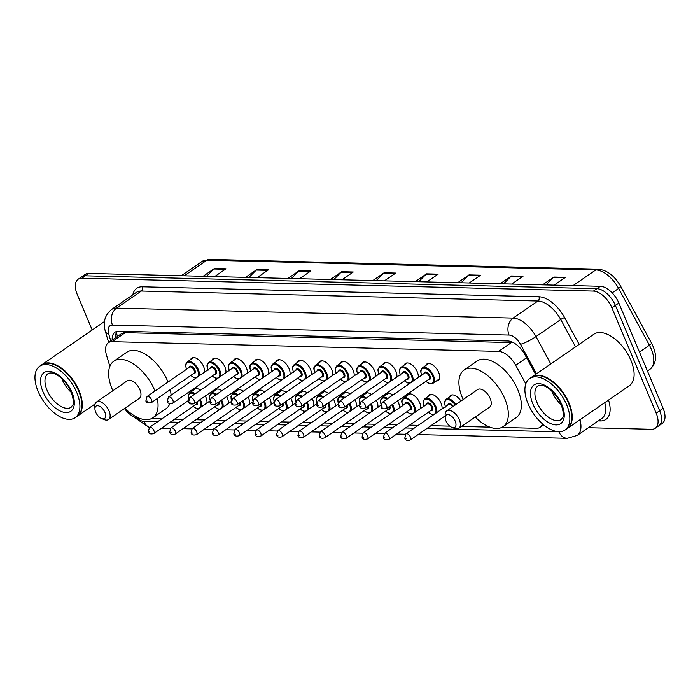 <?xml version="1.0" encoding="UTF-8"?>
<svg xmlns="http://www.w3.org/2000/svg" width="700" height="700" viewBox="0 0 700 700"><rect width="100%" height="100%" fill="white"/><g stroke="black" fill="none" stroke-linecap="round" stroke-linejoin="round"><path stroke-width="1.05" d="M190.54 359.686A10.001 5.355 55.4 0 1 191.713 358.111A10.001 5.355 55.4 0 1 203.569 366.494A10.001 5.355 55.4 0 1 204.479 372.181M211.907 360.22A10.001 5.355 55.4 0 1 213.089 358.645A10.001 5.355 55.4 0 1 224.936 367.036A10.001 5.355 55.4 0 1 225.855 372.715M233.284 360.754A10.001 5.355 55.4 0 1 234.456 359.188A10.001 5.355 55.4 0 1 246.312 367.57A10.001 5.355 55.4 0 1 247.223 373.257M254.651 361.296A10.001 5.355 55.4 0 1 255.832 359.721A10.001 5.355 55.4 0 1 267.68 368.113A10.001 5.355 55.4 0 1 268.599 373.791M276.027 361.83A10.001 5.355 55.4 0 1 277.2 360.264A10.001 5.355 55.4 0 1 289.056 368.646A10.001 5.355 55.4 0 1 289.966 374.325M297.395 362.373A10.001 5.355 55.4 0 1 298.576 360.797A10.001 5.355 55.4 0 1 310.424 369.189A10.001 5.355 55.4 0 1 311.342 374.868M318.771 362.906A10.001 5.355 55.4 0 1 319.953 361.331A10.001 5.355 55.4 0 1 331.8 369.723A10.001 5.355 55.4 0 1 332.71 375.401M340.139 363.449A10.001 5.355 55.4 0 1 341.32 361.874A10.001 5.355 55.4 0 1 353.168 370.256A10.001 5.355 55.4 0 1 354.086 375.944M361.515 363.983A10.001 5.355 55.4 0 1 362.696 362.408A10.001 5.355 55.4 0 1 374.544 370.799A10.001 5.355 55.4 0 1 375.454 376.477M382.882 364.525A10.001 5.355 55.4 0 1 384.064 362.95A10.001 5.355 55.4 0 1 395.92 371.332A10.001 5.355 55.4 0 1 396.83 377.02M404.259 365.059A10.001 5.355 55.4 0 1 405.44 363.484A10.001 5.355 55.4 0 1 417.287 371.875A10.001 5.355 55.4 0 1 418.197 377.554M425.626 365.592A10.001 5.355 55.4 0 1 426.808 364.026A10.001 5.355 55.4 0 1 438.664 372.409A10.001 5.355 55.4 0 1 438.165 380.485A10.001 5.355 55.4 0 1 436.275 381.027M257.058 392.175A10.001 5.355 55.4 0 1 258.239 390.609A10.001 5.355 55.4 0 1 264.582 391.842M269.43 397.609A10.001 5.355 55.4 0 1 270.095 398.991A10.001 5.355 55.4 0 1 271.005 404.67M278.434 392.717A10.001 5.355 55.4 0 1 279.615 391.142A10.001 5.355 55.4 0 1 285.95 392.376M290.806 398.142A10.001 5.355 55.4 0 1 291.463 399.534A10.001 5.355 55.4 0 1 292.381 405.213M299.801 393.251A10.001 5.355 55.4 0 1 300.983 391.676A10.001 5.355 55.4 0 1 307.326 392.919M312.174 398.685A10.001 5.355 55.4 0 1 312.839 400.067A10.001 5.355 55.4 0 1 313.749 405.746M321.178 393.794A10.001 5.355 55.4 0 1 322.359 392.219A10.001 5.355 55.4 0 1 328.694 393.453M333.55 399.219A10.001 5.355 55.4 0 1 334.206 400.601A10.001 5.355 55.4 0 1 335.125 406.289M235.69 391.641A10.001 5.355 55.4 0 1 236.871 390.066A10.001 5.355 55.4 0 1 243.206 391.309M248.062 397.066A10.001 5.355 55.4 0 1 248.719 398.457A10.001 5.355 55.4 0 1 249.629 404.136M192.946 390.565A10.001 5.355 55.4 0 1 194.127 388.99A10.001 5.355 55.4 0 1 200.463 390.233M205.319 395.999A10.001 5.355 55.4 0 1 205.975 397.381A10.001 5.355 55.4 0 1 206.885 403.06M214.314 391.099A10.001 5.355 55.4 0 1 215.495 389.533A10.001 5.355 55.4 0 1 221.839 390.766M226.686 396.533A10.001 5.355 55.4 0 1 227.351 397.915A10.001 5.355 55.4 0 1 228.261 403.602M342.545 394.328A10.001 5.355 55.4 0 1 343.726 392.752A10.001 5.355 55.4 0 1 350.07 393.995M354.926 399.761A10.001 5.355 55.4 0 1 355.582 401.144A10.001 5.355 55.4 0 1 356.493 406.822M363.921 394.87A10.001 5.355 55.4 0 1 365.102 393.295A10.001 5.355 55.4 0 1 371.446 394.529M376.294 400.295A10.001 5.355 55.4 0 1 376.95 401.678A10.001 5.355 55.4 0 1 377.869 407.365M385.297 395.404A10.001 5.355 55.4 0 1 386.47 393.829A10.001 5.355 55.4 0 1 392.814 395.071M397.67 400.829A10.001 5.355 55.4 0 1 398.326 402.22A10.001 5.355 55.4 0 1 399.236 407.899M406.665 395.938A10.001 5.355 55.4 0 1 407.846 394.371A10.001 5.355 55.4 0 1 419.694 402.754A10.001 5.355 55.4 0 1 420.613 408.433M428.041 396.48A10.001 5.355 55.4 0 1 429.214 394.905A10.001 5.355 55.4 0 1 441.07 403.296A10.001 5.355 55.4 0 1 441.98 408.975M449.409 397.014A10.001 5.355 55.4 0 1 450.59 395.439A10.001 5.355 55.4 0 1 460.959 401.047M513.651 342.668L125.204 332.666L121.459 333.69L108.413 342.694A18.751 10.045 -124.6 0 0 106.461 354.988L109.856 366.389M124.477 408.529A18.751 10.045 -124.6 0 0 138.976 418.32L139.615 418.338M525.796 383.854L515.716 365.277A18.751 10.045 -124.6 0 0 498.601 351.4L112.149 341.679A18.751 10.045 -124.6 0 0 108.413 342.694M501.707 427.446L536.322 428.312A18.751 10.045 -124.6 0 0 540.05 427.297A18.751 10.045 -124.6 0 0 542.439 423.824M151.419 418.635L161.787 418.898M174.528 419.213L183.155 419.431M195.904 419.755L204.531 419.974M217.271 420.289L225.899 420.507M238.648 420.831L247.275 421.05M260.015 421.365L268.642 421.584M281.391 421.908L290.019 422.118M302.759 422.441L311.386 422.66M324.135 422.975L332.762 423.194M345.502 423.517L354.13 423.736M366.879 424.051L375.506 424.27M388.246 424.594L396.874 424.812M409.623 425.127L418.25 425.346M430.99 425.67L449.846 426.142M461.58 426.44L489.895 427.149M92.19 330.006L77.21 294.385A18.751 10.045 55.4 0 1 78.138 279.248A18.751 10.045 55.4 0 1 81.874 278.224L593.416 291.095A18.751 10.045 55.4 0 1 611.905 307.834L656.163 413.14A18.751 10.045 55.4 0 1 655.244 428.277A18.751 10.045 55.4 0 1 651.508 429.301L588.376 427.709M655.244 428.277L662.191 423.483A18.751 10.045 55.4 0 0 663.119 408.345L618.852 303.039A18.751 10.045 55.4 0 0 600.364 286.3L88.821 273.429A18.751 10.045 55.4 0 0 85.094 274.453L81.611 276.85A18.751 10.045 55.4 0 1 85.348 275.826L596.89 288.697A18.751 10.045 55.4 0 1 615.379 305.436L659.636 410.743A18.751 10.045 55.4 0 1 658.718 425.88A18.751 10.045 55.4 0 0 659.636 410.743L615.379 305.436A18.751 10.045 55.4 0 0 596.89 288.697L85.348 275.826A18.751 10.045 55.4 0 0 81.611 276.85L78.138 279.248M542.736 425.442L544.442 425.486M535.622 374.412L525.026 354.882A18.751 10.045 -124.6 0 0 507.911 340.996L118.72 331.214A18.751 10.045 -124.6 0 0 114.992 332.229A18.751 10.045 -124.6 0 0 112.201 340.086M115.675 337.689A18.751 10.045 55.4 0 1 116.97 331.38M457.713 282.713L469.009 274.916L480.585 275.214L469.289 283.001M500.15 283.78L511.446 275.984L523.014 276.273L511.726 284.069M542.587 284.848L553.884 277.051L565.451 277.34L554.155 285.136M330.409 279.51L341.705 271.714L353.273 272.011L341.985 279.799M287.971 278.442L299.267 270.646L310.844 270.944L299.547 278.731M245.534 277.375L256.83 269.579L268.406 269.876L257.11 277.664M203.105 276.308L214.393 268.511L225.969 268.809L214.673 276.596M415.275 281.645L426.571 273.849L438.148 274.146L426.851 281.934M372.846 280.578L384.134 272.781L395.71 273.079L384.414 280.866M376.215 280.656L383.565 273.262A4.996 3.938 -88.6 0 1 384.134 272.781M418.652 281.724L425.994 274.33A4.996 3.938 -88.6 0 1 426.571 273.849M206.474 276.395L213.824 269.001A4.996 3.938 -88.6 0 1 214.393 268.511M248.911 277.454L256.252 270.069A4.996 3.938 -88.6 0 1 256.83 269.579M291.349 278.521L298.69 271.136A4.996 3.938 -88.6 0 1 299.267 270.646M333.786 279.589L341.127 272.195A4.996 3.938 -88.6 0 1 341.705 271.714M545.956 284.926L553.306 277.533A4.996 3.938 -88.6 0 1 553.884 277.051M503.528 283.859L510.869 276.465A4.996 3.938 -88.6 0 1 511.446 275.984M461.09 282.791L468.431 275.398A4.996 3.938 -88.6 0 1 469.009 274.916M41.86 364.735A31.255 16.748 55.4 0 1 42.07 364.578A31.255 16.748 55.4 0 1 79.109 390.793A31.255 16.748 55.4 0 1 77.569 416.027A31.255 16.748 55.4 0 1 77.341 416.176M54.547 364.744A30.94 16.581 55.4 0 1 54.688 364.796A30.94 16.581 55.4 0 1 78.697 390.933A30.94 16.581 55.4 0 1 81.839 404.162A30.94 16.581 55.4 0 1 81.839 404.303M39.681 366.231L41.641 364.875A31.255 16.748 55.4 0 1 54.416 364.691A31.255 16.748 55.4 0 1 78.671 391.09A31.255 16.748 55.4 0 1 81.848 404.451A31.255 16.748 55.4 0 1 77.131 416.325L75.171 417.681A31.255 16.748 55.4 0 1 38.141 391.466A31.255 16.748 55.4 0 1 39.681 366.231A31.255 16.748 55.4 0 1 76.72 392.438A31.255 16.748 55.4 0 1 75.171 417.681M71.461 392.595A20.379 10.92 55.4 0 1 62.23 379.645A20.379 10.92 55.4 0 1 61.81 378.613M42.07 364.578L103.976 321.877A31.255 16.748 55.4 0 1 104.466 321.562M104.947 412.405A7.499 4.016 55.4 0 1 101.517 418.512A7.499 4.016 55.4 0 1 95.69 412.169A7.499 4.016 55.4 0 1 94.929 408.966A7.499 4.016 55.4 0 1 98.814 405.947A7.499 4.016 55.4 0 1 104.947 412.405M94.929 408.966L94.859 406.079A10.623 5.696 55.4 0 1 96.46 402.045A10.623 5.696 55.4 0 1 109.051 410.953A10.623 5.696 55.4 0 1 108.526 419.536A10.623 5.696 55.4 0 1 104.186 419.598L101.517 418.512M108.526 419.536L139.37 398.256A10.623 5.696 -124.6 0 0 139.895 389.681A10.623 5.696 -124.6 0 0 127.304 380.765L96.46 402.045M112.884 390.714A34.379 18.419 55.4 0 1 112.122 388.981A34.379 18.419 55.4 0 1 113.811 361.217A34.379 18.419 55.4 0 1 154.551 390.049A34.379 18.419 55.4 0 1 154.963 391.055M157.281 398.571A34.379 18.419 55.4 0 1 152.854 417.812A34.379 18.419 55.4 0 1 124.95 408.205M113.811 361.217L126.849 352.223A34.379 18.419 55.4 0 1 167.589 381.054A34.379 18.419 55.4 0 1 168 382.069M170.31 389.585A34.379 18.419 55.4 0 1 171.062 395.238M169.838 403.681A34.379 18.419 55.4 0 1 165.891 408.817L152.854 417.812M455.236 421.216A7.499 4.016 55.4 0 1 451.798 427.315A7.499 4.016 55.4 0 1 445.979 420.98A7.499 4.016 55.4 0 1 445.217 417.777A7.499 4.016 55.4 0 1 449.102 414.759A7.499 4.016 55.4 0 1 455.236 421.216M445.217 417.777L445.139 414.89A10.623 5.696 55.4 0 1 446.749 410.856A10.623 5.696 55.4 0 1 459.34 419.764A10.623 5.696 55.4 0 1 458.815 428.348A10.623 5.696 55.4 0 1 454.466 428.409L451.798 427.315M458.815 428.348L489.659 407.067A10.623 5.696 -124.6 0 0 490.184 398.493A10.623 5.696 -124.6 0 0 477.593 389.576L446.749 410.856M463.173 399.525A34.379 18.419 55.4 0 1 462.403 397.793A34.379 18.419 55.4 0 1 464.1 370.029A34.379 18.419 55.4 0 1 504.84 398.86A34.379 18.419 55.4 0 1 503.142 426.624A34.379 18.419 55.4 0 1 475.239 417.016M464.1 370.029L477.137 361.034A34.379 18.419 55.4 0 1 517.869 389.865A34.379 18.419 55.4 0 1 516.171 417.629L503.142 426.624M531.799 377.055A31.255 16.748 55.4 0 1 532.009 376.906A31.255 16.748 55.4 0 1 569.048 403.113A31.255 16.748 55.4 0 1 567.499 428.356A31.255 16.748 55.4 0 1 567.28 428.496M532.009 376.906L593.915 334.197A31.255 16.748 55.4 0 1 630.945 360.412A31.255 16.748 55.4 0 1 629.405 385.648L567.499 428.356M544.486 377.064A30.94 16.581 55.4 0 1 544.617 377.125A30.94 16.581 55.4 0 1 568.636 403.261A30.94 16.581 55.4 0 1 571.778 416.483A30.94 16.581 55.4 0 1 571.778 416.631M529.62 378.551L531.571 377.204A31.255 16.748 55.4 0 1 544.355 377.011A31.255 16.748 55.4 0 1 568.61 403.41A31.255 16.748 55.4 0 1 571.786 416.771A31.255 16.748 55.4 0 1 567.07 428.654L565.11 430.001A31.255 16.748 55.4 0 1 528.08 403.786A31.255 16.748 55.4 0 1 529.62 378.551A31.255 16.748 55.4 0 1 566.659 404.757A31.255 16.748 55.4 0 1 565.11 430.001M561.4 404.915A20.379 10.92 55.4 0 1 552.16 391.974A20.379 10.92 55.4 0 1 551.749 390.933M122.885 331.319A18.751 14.752 91.4 0 0 123.384 332.85M117.88 336.166A18.751 8.225 163.4 0 1 116.891 334.53L117.469 336.455M125.204 332.666L112.149 341.679M511.665 342.387L498.601 351.4M526.593 357.779L515.716 365.277M137.043 418.066A12.504 6.703 -124.6 0 0 143.806 421.374L157.684 421.724M149.529 427.35A12.504 9.835 -88.6 0 1 143.806 421.374M608.519 400.059A28.131 15.067 55.4 0 1 600.285 420.954L598.246 420.901M132.834 294.822A28.131 15.067 55.4 0 1 142.345 286.799L538.939 296.774A28.131 15.067 55.4 0 1 564.602 317.599L579.145 344.391M81.874 278.224L88.821 273.429M656.163 413.14L663.119 408.345M611.905 307.834L618.852 303.039M593.416 291.095L600.364 286.3M111.589 309.479A24.999 13.396 55.4 0 1 116.559 308.123L141.321 291.043A24.999 13.396 -124.6 0 0 136.343 292.399L111.589 309.479C104.781 315.123 102.725 322.473 105.402 331.529L108.666 342.519M579.976 419.746A24.999 13.396 55.4 0 1 577.176 435.435L601.939 418.355A24.999 13.396 -124.6 0 0 604.739 402.666M536.489 373.809L520.485 344.312A12.504 6.703 -124.6 0 0 509.075 335.064L112.481 325.089A12.504 9.835 -88.6 0 1 116.559 308.123L513.153 318.098A24.999 13.396 55.4 0 1 535.972 336.613L560.735 319.524A24.999 13.396 -124.6 0 0 537.915 301.017L141.321 291.043A3.124 2.459 91.4 0 0 142.345 286.799M520.485 344.312A12.504 2.065 151.5 0 0 535.972 336.613L550.804 363.939M575.566 346.859L560.735 319.524A3.124 0.516 -28.5 0 1 564.602 317.599M509.075 335.064A12.504 9.835 -88.6 0 1 513.153 318.098L537.915 301.017A3.124 2.459 91.4 0 0 538.939 296.774M112.481 325.089A12.504 6.703 -124.6 0 0 108.692 333.961L110.801 341.049M170.424 422.047L179.051 422.266M191.8 422.581L200.428 422.8M213.168 423.124L221.795 423.342M234.544 423.658L243.171 423.876M255.911 424.2L264.539 424.419M277.287 424.734L285.915 424.953M298.655 425.276L307.283 425.486M320.031 425.81L328.659 426.029M341.399 426.344L350.026 426.562M362.775 426.886L371.402 427.105M384.142 427.42L392.77 427.639M405.519 427.963L414.146 428.181M426.886 428.496L558.906 431.821A12.504 6.703 -124.6 0 0 560.271 431.664M600.285 420.954A3.124 2.459 91.4 0 0 599.62 419.956M108.692 333.961A12.504 5.486 163.4 0 1 105.402 331.529M418.092 434.569L567.28 438.322A12.504 9.835 -88.6 0 1 558.906 431.821M184.196 275.826L206.92 260.155A6.247 4.918 -88.6 0 1 209.379 259.394L598.246 269.176A6.247 4.918 91.4 0 0 595.779 269.938L206.92 260.155A24.999 13.396 -124.6 0 0 201.941 261.511L209.379 259.394M598.246 269.176C607.197 270.174 614.688 275.887 620.69 286.326A6.247 1.032 151.5 0 1 618.599 288.444A24.999 13.396 -124.6 0 0 595.779 269.938L573.064 285.609M620.69 286.326L651.508 343.096A6.247 1.032 151.5 0 1 649.407 345.223L618.599 288.444L612.168 292.88M651.508 343.096C657.326 354.515 656.836 363.221 650.011 369.233A24.999 13.396 -124.6 0 0 649.407 345.223L639.468 352.082M395.019 273.551L383.565 273.262M352.581 272.484L341.127 272.195M310.144 271.416L298.69 271.136M267.706 270.349L256.252 270.069M225.277 269.281L213.824 269.001M437.447 274.619L425.994 274.33M479.885 275.686L468.431 275.398M522.322 276.754L510.869 276.465M564.76 277.821L553.306 277.533M71.172 407.234A20.379 10.92 55.4 0 1 47.023 390.136A20.379 10.92 55.4 0 1 48.029 373.678C54.477 370.134 66.124 380.345 71.225 392.026C75.364 406.035 72.835 404.005 71.172 407.234M71.934 392.315A23.502 12.591 55.4 0 1 66.098 412.58A23.502 12.591 55.4 0 1 42.919 391.589A23.502 12.591 55.4 0 1 48.764 371.332A23.502 12.591 55.4 0 1 71.934 392.315M561.111 419.554A20.379 10.92 55.4 0 1 536.961 402.465A20.379 10.92 55.4 0 1 537.968 385.998C544.416 382.454 556.062 392.665 561.164 404.355C565.294 418.355 562.774 416.325 561.111 419.554M561.872 404.644A23.502 12.591 55.4 0 1 556.036 424.9A23.502 12.591 55.4 0 1 532.858 403.909A23.502 12.591 55.4 0 1 538.694 383.652A23.502 12.591 55.4 0 1 561.872 404.644M188.545 399.227L188.213 395.281L189.7 392.805A9.38 5.022 55.4 0 1 195.352 393.759M200.252 399.49A9.38 5.022 55.4 0 1 200.812 400.662A9.38 5.022 55.4 0 1 201.434 406.822M193.235 406.315A8.75 4.69 -124.6 0 0 199.692 407.925A8.75 4.69 -124.6 0 0 199.99 400.96A8.75 4.69 -124.6 0 0 199.535 399.98M194.582 394.293A8.75 4.69 -124.6 0 0 188.624 399.026M197.479 401.398A4.375 2.345 55.4 0 1 195.729 404.591M153.711 433.571C150.631 434.42 148.829 433.79 148.321 431.69L149.459 427.402A3.754 2.012 55.4 0 1 153.895 430.544A3.754 2.012 55.4 0 1 153.711 433.571L196.289 404.206A3.754 2.012 -124.6 0 0 196.726 401.922M149.8 431.996L149.03 431.979L149.8 431.996M209.912 399.761L209.589 395.824L211.076 393.339A9.38 5.022 55.4 0 1 216.729 394.293M221.629 400.024A9.38 5.022 55.4 0 1 222.18 401.205A9.38 5.022 55.4 0 1 222.801 407.365M214.602 406.849A8.75 4.69 -124.6 0 0 221.069 408.459A8.75 4.69 -124.6 0 0 221.366 401.494A8.75 4.69 -124.6 0 0 220.911 400.523M215.95 394.826A8.75 4.69 -124.6 0 0 209.991 399.569M218.855 401.94A4.375 2.345 55.4 0 1 217.096 405.134M175.088 434.114C171.999 434.954 170.205 434.324 169.689 432.224L170.826 427.936A3.754 2.012 55.4 0 1 175.271 431.086A3.754 2.012 55.4 0 1 175.088 434.114L217.656 404.74A3.754 2.012 -124.6 0 0 218.094 402.456M171.168 432.53L170.398 432.512L171.168 432.53M231.289 400.295L230.956 396.358L232.444 393.881A9.38 5.022 55.4 0 1 238.096 394.826M243.005 400.558A9.38 5.022 55.4 0 1 243.556 401.739A9.38 5.022 55.4 0 1 244.178 407.899M235.979 407.391A8.75 4.69 -124.6 0 0 242.436 409.001A8.75 4.69 -124.6 0 0 242.734 402.027A8.75 4.69 -124.6 0 0 242.279 401.056M237.326 395.369A8.75 4.69 -124.6 0 0 231.368 400.102M240.223 402.474A4.375 2.345 55.4 0 1 238.473 405.668M196.455 434.648C193.375 435.496 191.572 434.866 191.065 432.766L192.202 428.479A3.754 2.012 55.4 0 1 196.648 431.62A3.754 2.012 55.4 0 1 196.455 434.648L239.032 405.283A3.754 2.012 -124.6 0 0 239.47 402.999M192.544 433.072L191.774 433.055L192.544 433.072M252.656 400.838L252.332 396.9L253.82 394.415A9.38 5.022 55.4 0 1 259.473 395.369M264.373 401.1A9.38 5.022 55.4 0 1 264.924 402.281A9.38 5.022 55.4 0 1 265.545 408.441M257.346 407.925A8.75 4.69 -124.6 0 0 263.812 409.535A8.75 4.69 -124.6 0 0 264.11 402.57A8.75 4.69 -124.6 0 0 263.655 401.59M258.694 395.902A8.75 4.69 -124.6 0 0 252.735 400.645M261.599 403.016A4.375 2.345 55.4 0 1 259.84 406.201M217.831 435.19C214.742 436.03 212.949 435.4 212.433 433.3L213.57 429.012A3.754 2.012 55.4 0 1 218.015 432.162A3.754 2.012 55.4 0 1 217.831 435.19L260.4 405.816A3.754 2.012 -124.6 0 0 260.838 403.533M213.911 433.606L213.141 433.589L213.911 433.606M274.033 401.371L273.7 397.434L275.188 394.949A9.38 5.022 55.4 0 1 280.84 395.902M285.749 401.634A9.38 5.022 55.4 0 1 286.3 402.815A9.38 5.022 55.4 0 1 286.921 408.975M278.723 408.459A8.75 4.69 -124.6 0 0 285.18 410.078A8.75 4.69 -124.6 0 0 285.477 403.104A8.75 4.69 -124.6 0 0 285.031 402.132M280.07 396.445A8.75 4.69 -124.6 0 0 274.111 401.179M282.966 403.55A4.375 2.345 55.4 0 1 281.216 406.744M239.199 435.724C236.119 436.572 234.316 435.942 233.809 433.842L234.946 429.555A3.754 2.012 55.4 0 1 239.391 432.696A3.754 2.012 55.4 0 1 239.199 435.724L281.776 406.359A3.754 2.012 -124.6 0 0 282.214 404.075M235.287 434.149L234.517 434.123L235.287 434.149M295.409 401.914L295.076 397.967L296.564 395.491A9.38 5.022 55.4 0 1 302.216 396.445M307.116 402.176A9.38 5.022 55.4 0 1 307.676 403.358A9.38 5.022 55.4 0 1 308.289 409.517M300.09 409.001A8.75 4.69 -124.6 0 0 306.556 410.611A8.75 4.69 -124.6 0 0 306.854 403.646A8.75 4.69 -124.6 0 0 306.399 402.666M301.438 396.979A8.75 4.69 -124.6 0 0 295.479 401.721M304.342 404.084A4.375 2.345 55.4 0 1 302.584 407.277M260.575 436.266C257.495 437.106 255.693 436.476 255.176 434.376L256.314 430.089A3.754 2.012 55.4 0 1 260.759 433.23A3.754 2.012 55.4 0 1 260.575 436.266L303.144 406.892A3.754 2.012 -124.6 0 0 303.581 404.609M256.655 434.683L255.885 434.665L256.655 434.683M316.776 402.447L316.444 398.51L317.931 396.025A9.38 5.022 55.4 0 1 323.584 396.979M328.493 402.71A9.38 5.022 55.4 0 1 329.044 403.891A9.38 5.022 55.4 0 1 329.665 410.051M321.466 409.535A8.75 4.69 -124.6 0 0 327.924 411.145A8.75 4.69 -124.6 0 0 328.221 404.18A8.75 4.69 -124.6 0 0 327.775 403.209M322.814 397.512A8.75 4.69 -124.6 0 0 316.855 402.255M325.719 404.626A4.375 2.345 55.4 0 1 323.96 407.82M281.942 436.8C278.863 437.64 277.06 437.019 276.553 434.919L277.69 430.623A3.754 2.012 55.4 0 1 282.135 433.773A3.754 2.012 55.4 0 1 281.942 436.8L324.52 407.435A3.754 2.012 -124.6 0 0 324.957 405.151M278.031 435.225L277.261 435.199L278.031 435.225M338.152 402.99L337.82 399.044L339.308 396.567A9.38 5.022 55.4 0 1 344.96 397.521M349.86 403.252A9.38 5.022 55.4 0 1 350.42 404.425A9.38 5.022 55.4 0 1 351.033 410.594M342.834 410.078A8.75 4.69 -124.6 0 0 349.3 411.688A8.75 4.69 -124.6 0 0 349.598 404.723A8.75 4.69 -124.6 0 0 349.142 403.743M344.181 398.055A8.75 4.69 -124.6 0 0 338.223 402.789M347.086 405.16A4.375 2.345 55.4 0 1 345.328 408.354M303.319 437.334C300.239 438.183 298.436 437.553 297.92 435.453L299.058 431.165A3.754 2.012 55.4 0 1 303.502 434.306A3.754 2.012 55.4 0 1 303.319 437.334L345.887 407.969A3.754 2.012 -124.6 0 0 346.325 405.685M299.399 435.759L298.629 435.741L299.399 435.759M359.52 403.524L359.188 399.586L360.675 397.101A9.38 5.022 55.4 0 1 366.336 398.055M371.236 403.786A9.38 5.022 55.4 0 1 371.787 404.967A9.38 5.022 55.4 0 1 372.409 411.127M364.21 410.611A8.75 4.69 -124.6 0 0 370.668 412.221A8.75 4.69 -124.6 0 0 370.965 405.256A8.75 4.69 -124.6 0 0 370.519 404.285M365.558 398.589A8.75 4.69 -124.6 0 0 359.599 403.331M368.463 405.703A4.375 2.345 55.4 0 1 366.704 408.896M324.695 437.876C321.606 438.716 319.804 438.086 319.296 435.986L320.434 431.699A3.754 2.012 55.4 0 1 324.879 434.849A3.754 2.012 55.4 0 1 324.695 437.876L367.264 408.511A3.754 2.012 -124.6 0 0 367.701 406.219M320.775 436.293L320.005 436.275L320.775 436.293M380.896 404.066L380.564 400.12L382.051 397.644A9.38 5.022 55.4 0 1 387.704 398.589M392.604 404.32A9.38 5.022 55.4 0 1 393.164 405.501A9.38 5.022 55.4 0 1 393.776 411.661M385.578 411.154A8.75 4.69 -124.6 0 0 392.044 412.764A8.75 4.69 -124.6 0 0 392.341 405.79A8.75 4.69 -124.6 0 0 391.886 404.819M386.925 399.131A8.75 4.69 -124.6 0 0 380.966 403.865M389.83 406.236A4.375 2.345 55.4 0 1 388.071 409.43M346.062 438.41C342.983 439.259 341.18 438.629 340.664 436.529L341.801 432.241A3.754 2.012 55.4 0 1 346.246 435.382A3.754 2.012 55.4 0 1 346.062 438.41L388.631 409.045A3.754 2.012 -124.6 0 0 389.069 406.761M342.151 436.835L341.373 436.817L342.151 436.835M402.771 406C401.249 400.286 401.371 401.214 403.419 398.178A9.38 5.022 55.4 0 1 414.531 406.044A9.38 5.022 55.4 0 1 415.152 412.204M406.954 411.688A8.75 4.69 -124.6 0 0 413.411 413.297A8.75 4.69 -124.6 0 0 413.709 406.332A8.75 4.69 -124.6 0 0 405.274 398.527A8.75 4.69 -124.6 0 0 402.692 405.51M405.186 403.795A4.375 2.345 55.4 0 1 407.654 402.588A4.375 2.345 55.4 0 1 411.014 406.262A4.375 2.345 55.4 0 1 409.447 409.973M410.007 409.579A3.754 2.012 -124.6 0 0 410.191 406.551A3.754 2.012 -124.6 0 0 405.746 403.41L363.178 432.775A3.754 2.012 55.4 0 1 367.623 435.925A3.754 2.012 55.4 0 1 367.439 438.953L410.007 409.579M363.519 437.369L362.749 437.351L363.519 437.369M424.139 406.543C422.616 400.82 422.748 401.756 424.795 398.72A9.38 5.022 55.4 0 1 435.908 406.578A9.38 5.022 55.4 0 1 436.52 412.738M428.33 412.23A8.75 4.69 -124.6 0 0 434.787 413.84A8.75 4.69 -124.6 0 0 435.085 406.866A8.75 4.69 -124.6 0 0 426.65 399.061A8.75 4.69 -124.6 0 0 424.069 406.053M426.562 404.329A4.375 2.345 55.4 0 1 429.03 403.121A4.375 2.345 55.4 0 1 432.381 406.805A4.375 2.345 55.4 0 1 430.815 410.506M431.375 410.121A3.754 2.012 -124.6 0 0 431.567 407.094A3.754 2.012 -124.6 0 0 427.123 403.944L384.545 433.317A3.754 2.012 55.4 0 1 388.99 436.459A3.754 2.012 55.4 0 1 388.806 439.486L431.375 410.121M384.895 437.911L384.116 437.894L384.895 437.911M445.515 407.076C443.993 401.363 444.115 402.29 446.162 399.254A9.38 5.022 55.4 0 1 455.901 404.539M455.192 405.029A8.75 4.69 -124.6 0 0 447.195 399.63A8.75 4.69 -124.6 0 0 445.436 406.586M410.183 440.029C407.094 440.869 405.3 440.239 404.784 438.139L405.921 433.851A3.754 2.012 55.4 0 1 410.366 436.993A3.754 2.012 55.4 0 1 410.183 440.029L445.165 415.887M406.262 438.445L405.493 438.428L406.262 438.445M452.55 406.858A3.754 2.012 -124.6 0 0 448.49 404.486L405.921 433.851M447.93 404.871A4.375 2.345 55.4 0 1 450.012 403.524A4.375 2.345 55.4 0 1 453.259 406.359M193.602 357.569L187.294 361.918A9.38 5.022 55.4 0 1 198.406 369.784A9.38 5.022 55.4 0 1 199.019 375.944M190.829 375.428A8.75 4.69 -124.6 0 0 197.286 377.037A8.75 4.69 -124.6 0 0 197.584 370.072A8.75 4.69 -124.6 0 0 189.149 362.267A8.75 4.69 -124.6 0 0 186.567 369.259M189.061 367.535A4.375 2.345 55.4 0 1 191.529 366.328A4.375 2.345 55.4 0 1 194.88 370.002A4.375 2.345 55.4 0 1 193.314 373.713M151.305 402.692L193.874 373.328A3.754 2.012 -124.6 0 0 194.066 370.291A3.754 2.012 -124.6 0 0 189.621 367.15L147.044 396.515A3.754 2.012 55.4 0 1 151.489 399.665A3.754 2.012 55.4 0 1 151.305 402.692C147.735 403.287 145.941 402.658 145.906 400.803L147.044 396.515M146.615 401.091L147.394 401.118L146.615 401.091M214.979 358.102L208.661 362.46A9.38 5.022 55.4 0 1 219.774 370.317A9.38 5.022 55.4 0 1 220.395 376.477M212.196 375.97A8.75 4.69 -124.6 0 0 218.654 377.58A8.75 4.69 -124.6 0 0 218.951 370.615A8.75 4.69 -124.6 0 0 210.516 362.81A8.75 4.69 -124.6 0 0 207.935 369.793M210.429 368.078A4.375 2.345 55.4 0 1 212.896 366.861A4.375 2.345 55.4 0 1 216.256 370.545A4.375 2.345 55.4 0 1 214.69 374.246M172.681 403.226L215.25 373.861A3.754 2.012 -124.6 0 0 215.434 370.834A3.754 2.012 -124.6 0 0 210.989 367.684L168.42 397.058A3.754 2.012 55.4 0 1 172.865 400.199A3.754 2.012 55.4 0 1 172.681 403.226C169.111 403.83 167.309 403.2 167.282 401.345L168.42 397.058M167.991 401.634L168.761 401.651L167.991 401.634M236.346 358.636L230.037 362.994A9.38 5.022 55.4 0 1 241.15 370.86A9.38 5.022 55.4 0 1 241.763 377.02M233.572 376.504A8.75 4.69 -124.6 0 0 240.03 378.114A8.75 4.69 -124.6 0 0 240.328 371.149A8.75 4.69 -124.6 0 0 231.892 363.344A8.75 4.69 -124.6 0 0 229.311 370.335M231.805 368.611A4.375 2.345 55.4 0 1 234.273 367.404A4.375 2.345 55.4 0 1 237.624 371.079A4.375 2.345 55.4 0 1 236.057 374.789M194.049 403.769L236.618 374.404A3.754 2.012 -124.6 0 0 236.81 371.368A3.754 2.012 -124.6 0 0 232.365 368.226L189.787 397.591A3.754 2.012 55.4 0 1 194.232 400.741A3.754 2.012 55.4 0 1 194.049 403.769C190.479 404.364 188.685 403.734 188.65 401.879L189.787 397.591M189.359 402.168L190.138 402.185L189.359 402.168M257.723 359.179L251.405 363.536A9.38 5.022 55.4 0 1 262.517 371.394A9.38 5.022 55.4 0 1 263.139 377.554M254.94 377.046A8.75 4.69 -124.6 0 0 261.398 378.656A8.75 4.69 -124.6 0 0 261.695 371.683A8.75 4.69 -124.6 0 0 253.269 363.886A8.75 4.69 -124.6 0 0 250.679 370.869M253.172 369.145A4.375 2.345 55.4 0 1 255.64 367.938A4.375 2.345 55.4 0 1 259 371.621A4.375 2.345 55.4 0 1 257.434 375.322M215.425 404.303L257.994 374.938A3.754 2.012 -124.6 0 0 258.178 371.91A3.754 2.012 -124.6 0 0 253.733 368.76L211.164 398.134A3.754 2.012 55.4 0 1 215.609 401.275A3.754 2.012 55.4 0 1 215.425 404.303C211.855 404.898 210.053 404.276 210.026 402.421L211.164 398.134M210.735 402.71L211.505 402.727L210.735 402.71M279.09 359.713L272.781 364.07A9.38 5.022 55.4 0 1 283.894 371.936A9.38 5.022 55.4 0 1 284.506 378.096M276.316 377.58A8.75 4.69 -124.6 0 0 282.774 379.19A8.75 4.69 -124.6 0 0 283.071 372.225A8.75 4.69 -124.6 0 0 274.636 364.42A8.75 4.69 -124.6 0 0 272.055 371.402M274.549 369.688A4.375 2.345 55.4 0 1 277.016 368.48A4.375 2.345 55.4 0 1 280.368 372.155A4.375 2.345 55.4 0 1 278.81 375.856M236.793 404.845L279.361 375.471A3.754 2.012 -124.6 0 0 279.554 372.444A3.754 2.012 -124.6 0 0 275.109 369.303L232.531 398.668A3.754 2.012 55.4 0 1 236.976 401.817A3.754 2.012 55.4 0 1 236.793 404.845C233.223 405.44 231.429 404.81 231.394 402.955L232.531 398.668M232.102 403.244L232.881 403.261L232.102 403.244M300.466 360.255L294.149 364.613A9.38 5.022 55.4 0 1 305.261 372.47A9.38 5.022 55.4 0 1 305.882 378.63M297.684 378.114A8.75 4.69 -124.6 0 0 304.141 379.733A8.75 4.69 -124.6 0 0 304.447 372.759A8.75 4.69 -124.6 0 0 296.012 364.954A8.75 4.69 -124.6 0 0 293.422 371.945M295.916 370.221A4.375 2.345 55.4 0 1 298.384 369.014A4.375 2.345 55.4 0 1 301.744 372.697A4.375 2.345 55.4 0 1 300.178 376.399M258.169 405.379L300.738 376.014A3.754 2.012 -124.6 0 0 300.921 372.986A3.754 2.012 -124.6 0 0 296.476 369.836L253.907 399.21A3.754 2.012 55.4 0 1 258.352 402.351A3.754 2.012 55.4 0 1 258.169 405.379C254.599 405.974 252.796 405.352 252.77 403.498L253.907 399.21M253.479 403.786L254.249 403.804L253.479 403.786M321.842 360.789L315.525 365.146A9.38 5.022 55.4 0 1 326.637 373.012A9.38 5.022 55.4 0 1 327.25 379.172M319.06 378.656A8.75 4.69 -124.6 0 0 325.517 380.266A8.75 4.69 -124.6 0 0 325.815 373.301A8.75 4.69 -124.6 0 0 317.38 365.496A8.75 4.69 -124.6 0 0 314.799 372.479M317.293 370.764A4.375 2.345 55.4 0 1 319.76 369.547A4.375 2.345 55.4 0 1 323.111 373.231A4.375 2.345 55.4 0 1 321.554 376.933M279.536 405.921L322.114 376.547A3.754 2.012 -124.6 0 0 322.297 373.52A3.754 2.012 -124.6 0 0 317.852 370.379L275.275 399.744A3.754 2.012 55.4 0 1 279.72 402.885A3.754 2.012 55.4 0 1 279.536 405.921C275.966 406.516 274.172 405.886 274.137 404.031L275.275 399.744M274.846 404.32L275.625 404.338L274.846 404.32M343.21 361.331L336.901 365.68A9.38 5.022 55.4 0 1 348.005 373.546A9.38 5.022 55.4 0 1 348.626 379.706M340.428 379.19A8.75 4.69 -124.6 0 0 346.894 380.8A8.75 4.69 -124.6 0 0 347.191 373.835A8.75 4.69 -124.6 0 0 338.756 366.03A8.75 4.69 -124.6 0 0 336.166 373.021M338.66 371.297A4.375 2.345 55.4 0 1 341.127 370.09A4.375 2.345 55.4 0 1 344.488 373.765A4.375 2.345 55.4 0 1 342.921 377.475M300.912 406.455L343.481 377.09A3.754 2.012 -124.6 0 0 343.665 374.062A3.754 2.012 -124.6 0 0 339.22 370.912L296.651 400.277A3.754 2.012 55.4 0 1 301.096 403.428A3.754 2.012 55.4 0 1 300.912 406.455C297.342 407.05 295.54 406.42 295.514 404.574L296.651 400.277M296.223 404.854L296.993 404.88L296.223 404.854M364.586 361.865L358.269 366.223A9.38 5.022 55.4 0 1 369.381 374.08A9.38 5.022 55.4 0 1 370.002 380.249M361.804 379.733A8.75 4.69 -124.6 0 0 368.261 381.342A8.75 4.69 -124.6 0 0 368.559 374.377A8.75 4.69 -124.6 0 0 360.124 366.572A8.75 4.69 -124.6 0 0 357.543 373.555M360.036 371.84A4.375 2.345 55.4 0 1 362.504 370.624A4.375 2.345 55.4 0 1 365.855 374.308A4.375 2.345 55.4 0 1 364.297 378.009M322.28 406.989L364.858 377.624A3.754 2.012 -124.6 0 0 365.041 374.596A3.754 2.012 -124.6 0 0 360.596 371.455L318.019 400.82A3.754 2.012 55.4 0 1 322.464 403.961A3.754 2.012 55.4 0 1 322.28 406.989C318.719 407.592 316.916 406.963 316.89 405.108L318.019 400.82M317.599 405.396L318.369 405.414L317.599 405.396M385.954 362.408L379.645 366.756A9.38 5.022 55.4 0 1 390.749 374.623A9.38 5.022 55.4 0 1 391.37 380.783M383.171 380.266A8.75 4.69 -124.6 0 0 389.637 381.876A8.75 4.69 -124.6 0 0 389.935 374.911A8.75 4.69 -124.6 0 0 381.5 367.106A8.75 4.69 -124.6 0 0 378.91 374.098M381.404 372.374A4.375 2.345 55.4 0 1 383.88 371.166A4.375 2.345 55.4 0 1 387.231 374.841A4.375 2.345 55.4 0 1 385.665 378.551M343.656 407.531L386.225 378.166A3.754 2.012 -124.6 0 0 386.409 375.13A3.754 2.012 -124.6 0 0 381.964 371.989L339.395 401.354A3.754 2.012 55.4 0 1 343.84 404.504A3.754 2.012 55.4 0 1 343.656 407.531C340.086 408.126 338.284 407.496 338.257 405.641L339.395 401.354M338.966 405.93L339.736 405.947L338.966 405.93M407.33 362.941L401.012 367.299A9.38 5.022 55.4 0 1 412.125 375.156A9.38 5.022 55.4 0 1 412.746 381.316M404.547 380.809A8.75 4.69 -124.6 0 0 411.005 382.419A8.75 4.69 -124.6 0 0 411.303 375.445A8.75 4.69 -124.6 0 0 402.868 367.649A8.75 4.69 -124.6 0 0 400.286 374.631M402.78 372.916A4.375 2.345 55.4 0 1 405.248 371.7A4.375 2.345 55.4 0 1 408.608 375.384A4.375 2.345 55.4 0 1 407.041 379.085M365.024 408.065L407.601 378.7A3.754 2.012 -124.6 0 0 407.785 375.672A3.754 2.012 -124.6 0 0 403.34 372.523L360.771 401.896A3.754 2.012 55.4 0 1 365.207 405.037A3.754 2.012 55.4 0 1 365.024 408.065C361.463 408.669 359.66 408.039 359.634 406.184L360.771 401.896M360.342 406.473L361.113 406.49L360.342 406.473M428.697 363.475L422.389 367.832A9.38 5.022 55.4 0 1 433.493 375.699A9.38 5.022 55.4 0 1 433.029 383.267L430.185 383.775L425.819 381.412M425.915 381.342A8.75 4.69 -124.6 0 0 432.381 382.953A8.75 4.69 -124.6 0 0 432.679 375.988A8.75 4.69 -124.6 0 0 424.244 368.183A8.75 4.69 -124.6 0 0 421.654 375.165M424.148 373.45A4.375 2.345 55.4 0 1 426.624 372.243A4.375 2.345 55.4 0 1 429.975 375.918A4.375 2.345 55.4 0 1 428.409 379.627M386.4 408.608L428.969 379.234A3.754 2.012 -124.6 0 0 429.152 376.206A3.754 2.012 -124.6 0 0 424.707 373.065L382.139 402.43A3.754 2.012 55.4 0 1 386.584 405.58A3.754 2.012 55.4 0 1 386.4 408.608C382.83 409.203 381.036 408.572 381.001 406.717L382.139 402.43M381.71 407.006L382.48 407.024L381.71 407.006M116.375 332.483L116.891 334.53M543.629 424.83L540.05 427.297M132.764 416.273L149.231 427.569M567.28 438.322L577.176 435.435M161.621 428.12L170.354 428.339M182.998 428.654L191.721 428.873M204.365 429.196L213.097 429.415M225.741 429.73L234.465 429.949M247.109 430.273L255.841 430.491M268.485 430.806L277.209 431.025M289.852 431.34L298.585 431.567M311.229 431.882L319.953 432.101M332.596 432.416L341.329 432.635M353.973 432.959L362.696 433.178M375.34 433.493L384.072 433.711M396.716 434.035L405.44 434.254M650.011 369.233L647.421 371.017M201.941 261.511L181.291 275.756M77.569 416.027L95.139 403.909M149.459 427.402L188.352 400.566M189.7 392.805L196.018 388.447M193.139 406.376L196.49 408.476L198.537 408.817M170.826 427.936L209.72 401.109M211.076 393.339L217.385 388.981M214.506 406.919L217.857 409.01L219.914 409.36M192.202 428.479L231.096 401.642M232.444 393.881L238.761 389.524M235.882 407.453L239.234 409.553L241.281 409.894M213.57 429.012L252.464 402.185M253.82 394.415L260.129 390.058M257.25 407.995L260.601 410.086L262.658 410.436M234.946 429.555L273.84 402.719M275.188 394.949L281.505 390.6M278.626 408.529L281.977 410.62L284.025 410.97M256.314 430.089L295.207 403.261M296.564 395.491L302.873 391.134M299.994 409.062L303.345 411.162L305.401 411.504M277.69 430.623L316.584 403.795M317.931 396.025L324.249 391.676M321.37 409.605L324.721 411.696L326.769 412.046M299.058 431.165L337.951 404.329M339.308 396.567L345.616 392.21M342.746 410.139L346.089 412.239L348.145 412.58M320.434 431.699L359.328 404.871M360.675 397.101L366.993 392.744M364.114 410.681L367.465 412.773L369.521 413.123M341.801 432.241L380.695 405.405M382.051 397.644L388.36 393.286M385.49 411.215L388.832 413.315L390.889 413.656M363.178 432.775L362.04 437.062C362.556 439.162 364.35 439.793 367.439 438.953M403.419 398.178L409.736 393.82M406.858 411.757L410.209 413.849L412.265 414.199M384.545 433.317L383.408 437.605C383.924 439.705 385.726 440.335 388.806 439.486M424.795 398.72L431.104 394.363M428.234 412.291L431.576 414.382L433.632 414.733M446.162 399.254L452.48 394.896M196.131 377.939L194.031 377.571L190.732 375.498M187.294 361.918C185.246 364.963 185.115 364.026 186.638 369.74M217.508 378.473L215.407 378.114L212.1 376.031M208.661 362.46C206.614 365.496 206.491 364.56 208.014 370.283M238.875 379.015L236.784 378.648L233.476 376.574M230.037 362.994C227.99 366.03 227.859 365.102 229.381 370.816M260.251 379.549L258.151 379.19L254.844 377.108M251.405 363.536C249.358 366.572 249.235 365.636 250.757 371.359M281.619 380.091L279.527 379.724L276.22 377.65M272.781 364.07C270.734 367.106 270.602 366.179 272.125 371.892M302.995 380.625L300.895 380.266L297.588 378.184M294.149 364.613C292.11 367.649 291.979 366.713 293.501 372.435M324.363 381.168L322.271 380.8L318.964 378.717M315.525 365.146C313.477 368.183 313.346 367.255 314.869 372.969M345.739 381.701L343.639 381.342L340.331 379.26M336.901 365.68C334.854 368.725 334.723 367.789 336.245 373.511M367.106 382.235L365.015 381.876L361.707 379.794M358.269 366.223C356.221 369.259 356.09 368.331 357.613 374.045M388.483 382.777L386.382 382.41L383.075 380.336M379.645 366.756C377.598 369.801 377.466 368.865 378.989 374.579M409.85 383.311L407.759 382.953L404.451 380.87M401.012 367.299C398.965 370.335 398.834 369.399 400.356 375.121M433.029 383.267L439.346 378.91M422.389 367.832C420.341 370.869 420.21 369.941 421.733 375.655"/></g></svg>
